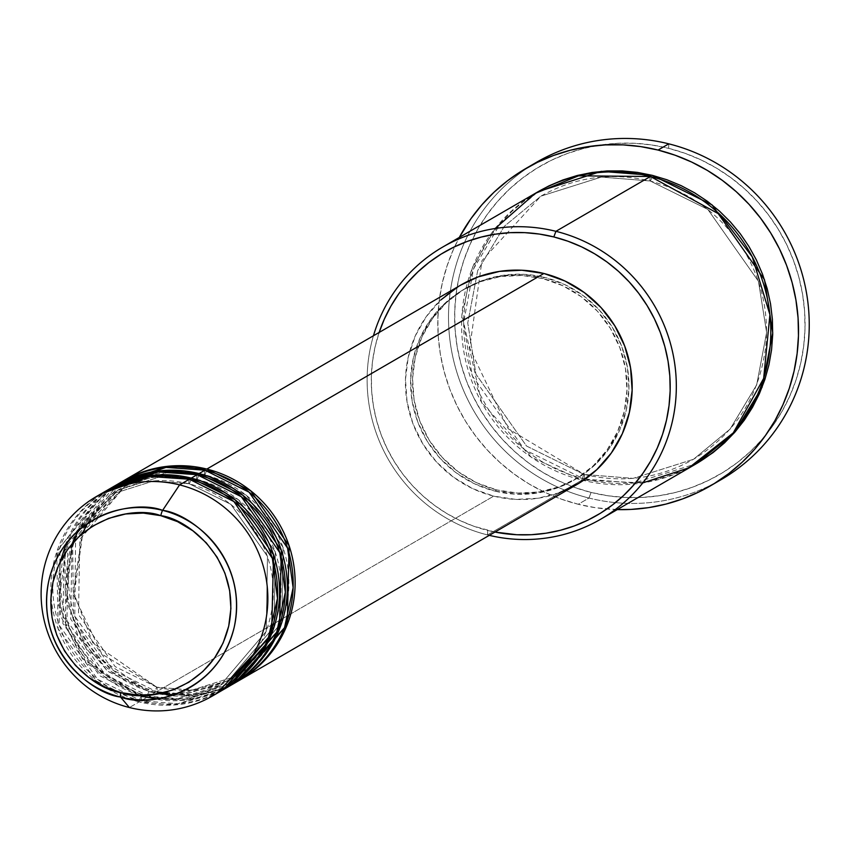 <?xml version="1.0" encoding="UTF-8"?>
<svg xmlns="http://www.w3.org/2000/svg" width="850" height="850" viewBox="0 0 850 850"><rect width="100%" height="100%" fill="white"/><g stroke="black" fill="none" stroke-linecap="round" stroke-linejoin="round"><path stroke-width="0.64" stroke-dasharray="4.25 3.19" d="M204.733 474.693A5.249 0.818 104.1 0 0 206.847 469.062A5.249 0.818 -75.9 0 1 204.733 474.693L246.426 495.274L283.082 547.347L281.796 622.359L236.066 676.218L281.796 622.359L283.082 547.347L246.426 495.274L204.733 474.693A5.249 0.818 -75.9 0 1 204.595 474.714A5.249 0.818 104.1 0 0 204.733 474.693L169.288 471.856L125.513 485.69L169.288 471.856L204.733 474.693M460.891 285.016A115.387 112.689 -120.1 0 0 406.81 400.371A115.387 112.689 -120.1 0 0 493.712 496.134L156.676 691.709A115.387 112.689 59.9 0 0 238.701 680.744L193.375 694.716L156.676 691.709A5.249 0.818 104.1 0 0 156.984 687.193A5.249 0.818 104.1 0 0 156.846 687.214L192.291 690.041L236.066 676.218L192.291 690.041L156.846 687.214A5.249 0.818 104.1 0 0 154.732 692.846L190.538 695.916L234.781 682.964M204.903 470.199A5.249 0.818 104.1 0 0 204.595 474.714A5.249 0.818 -75.9 0 1 204.903 470.199M196.945 479.209A5.249 0.818 104.1 0 0 199.059 473.588A5.249 0.818 -75.9 0 1 196.945 479.209L238.627 499.789L275.294 551.862L273.998 626.886L228.278 680.733L273.998 626.886L275.294 551.862L238.627 499.789L196.945 479.209A5.249 0.818 -75.9 0 1 196.807 479.241A5.249 0.818 104.1 0 0 196.945 479.209L161.5 476.382L117.725 490.216L161.5 476.382L196.945 479.209M121.911 481.716A115.387 112.689 -120.1 0 0 67.83 597.072A115.387 112.689 -120.1 0 0 154.732 692.846L148.888 696.235A115.387 112.689 59.9 0 0 230.903 685.27L185.576 699.231L148.888 696.235A5.249 0.818 104.1 0 0 149.196 691.709A5.249 0.818 104.1 0 0 149.048 691.741L184.492 694.567L228.278 680.733L184.492 694.567L149.048 691.741A5.249 0.818 104.1 0 0 146.933 697.361L182.739 700.432L226.982 687.491M197.115 474.714A5.249 0.818 104.1 0 0 196.807 479.241A5.249 0.818 -75.9 0 1 197.115 474.714M189.157 483.735A5.249 0.818 104.1 0 0 191.271 478.104A5.249 0.818 -75.9 0 1 189.157 483.735L230.839 504.316L267.495 556.389L266.209 631.401L220.479 685.259L266.209 631.401L267.495 556.389L230.839 504.316L189.157 483.735A5.249 0.818 -75.9 0 1 189.008 483.756A5.249 0.818 104.1 0 0 189.157 483.735L153.701 480.909L109.926 494.732L153.701 480.909L189.157 483.735M114.113 486.243A115.387 112.689 -120.1 0 0 60.031 601.588A115.387 112.689 -120.1 0 0 146.933 697.361L141.089 700.751A115.387 112.689 59.9 0 0 223.114 689.786L177.788 703.758L141.089 700.751A5.249 0.818 104.1 0 0 141.398 696.235A5.249 0.818 104.1 0 0 141.259 696.256L176.704 699.093L220.479 685.259L156.729 698.955M106.324 490.769A115.387 112.689 -120.1 0 0 52.243 606.114A115.387 112.689 -120.1 0 0 139.145 701.888A5.249 0.818 -75.9 0 1 141.259 696.256A5.249 0.818 104.1 0 0 139.145 701.888L174.059 705.022L217.196 693.058M189.316 479.241A5.249 0.818 104.1 0 0 189.008 483.756A5.249 0.818 -75.9 0 1 189.316 479.241M537.242 192.206A157.335 153.669 -120.1 0 0 463.494 349.499A157.335 153.669 -120.1 0 0 582.006 480.101A5.249 0.818 -75.9 0 1 584.12 474.47L633.069 478.38L693.526 459.276L633.069 478.38L584.12 474.47A5.249 0.818 -75.9 0 1 584.258 474.449A5.249 0.818 -75.9 0 1 583.95 478.964L598.889 481.929L614.019 483.406L629.191 483.384L644.247 481.854L659.058 478.826L673.476 474.342L696.15 463.813L634.143 483.044L583.95 478.964A5.249 0.818 104.1 0 0 584.258 474.449A5.249 0.818 104.1 0 0 584.12 474.47A5.249 0.818 104.1 0 0 582.006 480.101L487.517 534.926L487.677 530.432A152.097 148.548 59.9 0 1 379.132 332.467L375.009 347.214L372.47 361.771L371.354 376.539L371.684 391.382L373.447 406.141L376.624 420.697L381.193 434.881L387.111 448.587L394.315 461.656L402.73 473.981L412.282 485.435L422.886 495.911L434.424 505.304L446.792 513.528L459.882 520.497L473.556 526.15L494.944 532.058A152.097 148.548 59.9 0 1 487.677 530.432L487.517 534.926A157.335 153.669 59.9 0 1 373.447 335.761A157.335 153.669 -120.1 0 0 487.517 534.926L582.006 480.101L642.781 482.906M536.743 162.169A183.568 179.286 -120.1 0 0 450.712 345.684A183.568 179.286 -120.1 0 0 588.965 498.047L591.079 492.426A178.319 174.154 -120.1 0 0 800.721 363.141A178.319 174.154 -120.1 0 0 668.621 148.336L685.185 153.351L701.207 159.981L716.55 168.151L731.064 177.799L744.589 188.806L757.021 201.089L768.219 214.519L778.09 228.958L786.537 244.29L793.464 260.355L798.819 276.994L802.549 294.047L804.621 311.355L805.003 328.759L803.696 346.067L800.721 363.141L796.099 379.801L789.873 395.888L782.106 411.241L772.873 425.723L762.269 439.195L750.38 451.52L737.343 462.581L723.254 472.271L708.284 480.494L692.548 487.188L676.207 492.267L659.419 495.688L642.345 497.431L625.154 497.462L608.016 495.784L591.079 492.426L574.515 487.401L558.482 480.771L543.15 472.6L528.636 462.963L515.111 451.945L502.679 439.673L491.481 426.243L481.61 411.793L473.163 396.461L466.236 380.407L460.881 363.768L457.151 346.704L455.079 329.396L454.697 312.003L456.004 294.684L458.979 277.61L463.601 260.961L469.827 244.874L477.594 229.511L486.816 215.029L497.431 201.567L509.32 189.242L522.357 178.181L536.446 168.491L551.416 160.257L567.152 153.574L583.493 148.495L600.281 145.063L617.355 143.331L634.546 143.299L651.684 144.968L668.621 148.336L668.791 143.841L668.621 148.336A178.319 174.154 -120.1 0 0 458.979 277.61A178.319 174.154 -120.1 0 0 591.079 492.426L588.965 498.047A183.568 179.286 59.9 0 1 451.223 348.808A183.568 179.286 59.9 0 1 531.441 165.378M650.261 180.986A5.249 0.818 104.1 0 0 652.375 175.355A5.249 0.818 -75.9 0 1 650.261 180.986L707.827 209.408L758.455 281.308L766.626 332.488L756.67 384.912L730.054 429.165L693.526 459.276L730.054 429.165L756.67 384.912L766.626 332.488L758.455 281.308L707.827 209.408L650.261 180.986A5.249 0.818 -75.9 0 1 650.112 181.008A5.249 0.818 104.1 0 0 650.261 180.986L601.301 177.076L540.855 196.169L601.301 177.076L650.261 180.986M650.42 176.492A5.249 0.818 104.1 0 0 650.112 181.008A5.249 0.818 -75.9 0 1 650.42 176.492M66.396 543.288L109.926 494.732L64.207 548.59L62.911 623.602L99.567 675.676L141.259 696.256A5.249 0.818 -75.9 0 1 141.398 696.235A5.249 0.818 -75.9 0 1 141.089 700.751L146.933 697.361A5.249 0.818 -75.9 0 1 149.048 691.741A5.249 0.818 -75.9 0 1 149.196 691.709A5.249 0.818 -75.9 0 1 148.888 696.235A115.387 112.689 59.9 0 1 62.071 601.024A115.387 112.689 59.9 0 1 115.09 485.679L67.809 542.47L67.012 620.713L105.4 674.815L148.888 696.235L154.732 692.846A115.387 112.689 -120.1 0 0 237.724 681.317M118.054 484.064L72.643 541.886L73.472 619.087L111.807 671.872L154.732 692.846A5.249 0.818 -75.9 0 1 156.846 687.214A5.249 0.818 -75.9 0 1 156.984 687.193A5.249 0.818 -75.9 0 1 156.676 691.709A115.387 112.689 59.9 0 1 69.859 596.509A115.387 112.689 59.9 0 1 122.889 481.164L75.597 537.944L74.8 616.197L113.188 670.299L156.676 691.709L493.712 496.134L472.621 488.601L453.316 477.073L436.517 462.007L422.886 443.966L412.93 423.661L407.054 401.848L405.471 379.397L408.234 357.149L415.257 335.962L426.254 316.646L440.81 299.965M496.804 489.951L494.859 491.077A110.139 107.567 59.9 0 1 411.899 399.659A110.139 107.567 59.9 0 1 463.526 289.553A110.139 107.567 59.9 0 1 542.746 278.556L544.701 277.419A110.139 107.567 -120.1 0 0 465.471 288.426A110.139 107.567 -120.1 0 0 413.854 398.533A110.139 107.567 -120.1 0 0 496.804 489.951L476.669 482.757L458.235 471.75L442.202 457.364L429.186 440.151L419.698 420.761L414.078 399.946L412.569 378.516L415.214 357.276L421.908 337.046L432.406 318.623L446.303 302.685L463.059 289.871L482.024 280.659L502.488 275.4L523.653 274.306L544.701 277.419L564.825 284.612L583.259 295.619L599.293 310.006L612.308 327.218L621.807 346.609L627.417 367.423L628.936 388.854L626.291 410.093L619.586 430.323L609.089 448.747L595.202 464.684L578.446 477.498L559.47 486.71L539.017 491.969L517.852 493.064L496.804 489.951A110.139 107.567 -120.1 0 0 576.024 478.943A110.139 107.567 -120.1 0 0 627.651 368.836A110.139 107.567 -120.1 0 0 544.701 277.419L542.746 278.556A110.139 107.567 59.9 0 1 625.706 369.973A110.139 107.567 59.9 0 1 574.079 480.08A110.139 107.567 59.9 0 1 494.859 491.077L496.804 489.951M715.594 482.726A183.568 179.286 59.9 0 1 588.965 498.047L578.244 504.263A183.568 179.286 59.9 0 1 459.319 237.416L453.433 249.433L447.026 265.997L442.266 283.146L439.195 300.709L437.856 318.538L438.249 336.451L440.374 354.269L444.221 371.822L449.735 388.949L456.864 405.482L465.556 421.271L475.724 436.135L487.252 449.958L500.044 462.602L513.974 473.939L528.902 483.862L544.701 492.277L561.202 499.099L578.244 504.263L588.965 498.047A183.568 179.286 -120.1 0 0 721.002 479.708M101.522 493.712L56.737 551.873L58.097 628.702L96.411 681.052L139.145 701.888L129.402 707.54L139.145 701.888A115.387 112.689 -120.1 0 0 222.137 690.359M141.089 700.751A115.387 112.689 59.9 0 1 54.283 605.551A115.387 112.689 59.9 0 1 107.302 490.206L60.01 546.986L59.213 625.239L97.612 679.341L141.089 700.751M110.266 488.58L64.844 546.412L65.684 623.602L104.008 676.388L146.933 697.361A115.387 112.689 -120.1 0 0 229.936 685.833M617.259 509.596A183.568 179.286 59.9 0 1 578.244 504.263L595.68 507.726L617.259 509.596M583.95 478.964L569.341 474.534L555.188 468.69L541.652 461.476L528.859 452.976L516.917 443.254L505.952 432.416L496.071 420.569L487.358 407.819L479.91 394.294L473.79 380.131L469.062 365.447L465.779 350.391L463.951 335.123L463.611 319.77L464.759 304.491L467.394 289.425L471.474 274.731L476.967 260.536L483.809 246.989L491.959 234.207L501.319 222.328L511.806 211.448L523.313 201.694L538.22 191.643L500.682 223.061L473.514 268.94L463.558 323.074L472.228 375.774L524.588 449.714L583.95 478.964M495.157 228.501L472.164 268.504L461.943 314.882L481.567 402.348L531.239 457.183L582.006 480.101A157.335 153.669 -120.1 0 0 695.183 464.376M489.271 535.351A157.335 153.669 59.9 0 1 487.517 534.926A157.335 153.669 -120.1 0 0 489.271 535.351M458.362 286.535L460.689 285.132M559.364 492.745L537.933 498.249L515.769 499.396L493.712 496.134A115.387 112.689 -120.1 0 0 576.714 484.617M542.746 278.556L521.698 275.442L500.544 276.537L480.08 281.786L461.104 290.998L444.359 303.822L430.461 319.749L419.964 338.183L413.259 358.402L410.624 379.642L412.133 401.083L417.743 421.887L427.242 441.277L440.257 458.501L456.291 472.887L474.725 483.884L494.859 491.077L515.908 494.19L537.062 493.096L557.526 487.847L576.491 478.635L593.247 465.811L607.144 449.884L617.642 431.449L624.346 411.23L626.981 389.991L625.472 368.549L619.862 347.735L610.364 328.355L597.348 311.132L581.315 296.746L562.881 285.749L542.746 278.556M584.12 474.47L526.554 446.048L475.926 374.138L467.744 322.968L477.711 270.544L504.326 226.291L540.855 196.169L504.326 226.291L477.711 270.544L467.744 322.968L475.926 374.138L526.554 446.048L584.12 474.47M141.259 696.256L82.397 658.771L60.584 615.825L59.946 562.36M78.189 530.729L117.725 490.216L71.995 544.064L70.699 619.087L107.366 671.16L149.048 691.741L86.488 649.464L66.194 600.907L72.091 543.83M87.539 523.472L125.513 485.69L79.783 539.548L78.498 614.561L115.154 666.634L156.846 687.214L92.799 642.855L73.366 591.961L82.216 533.726M156.974 687.193C184.939 693.791 211.31 690.136 236.066 676.218C266.773 657.358 284.24 629.722 288.469 593.321C290.434 569.744 285.483 547.591 273.636 526.872C257.444 500.076 234.441 482.683 204.606 474.714C176.641 468.116 150.28 471.771 125.513 485.69L82.907 532.323L73.993 595.744L101.894 654.086L156.974 687.193M72.186 543.713L65.057 589.656L77.562 634.854L107.429 671.075L149.186 691.709L159.226 693.727M173.57 694.928L228.278 680.733C258.984 661.874 276.452 634.249 280.67 597.847C282.636 574.26 277.695 552.107 265.837 531.388C249.656 504.592 226.642 487.209 196.807 479.241C168.842 472.632 142.481 476.297 117.725 490.216L78.253 530.666M141.387 696.235C169.352 702.833 195.723 699.178 220.479 685.259C251.186 666.4 268.653 638.764 272.882 602.374C274.848 578.786 269.907 556.633 258.049 535.914C241.857 509.118 218.854 491.736 189.019 483.756C161.054 477.158 134.693 480.813 109.926 494.732L67.32 541.376L58.406 604.786L86.317 663.128L141.387 696.235M584.247 474.438C622.891 483.565 659.313 478.507 693.526 459.276C735.951 433.213 760.081 395.048 765.914 344.771C768.634 312.205 761.802 281.616 745.439 253.013C723.095 216.028 691.326 192.026 650.122 181.008C611.49 171.891 575.067 176.938 540.855 196.169L481.982 260.599L469.657 348.16L508.172 428.708L584.247 474.438M465.471 288.426L463.526 289.553M576.024 478.943L574.079 480.08"/><path stroke-width="1.27" d="M217.196 693.058L268.122 638.637L277.472 598.421L272.382 558.397L233.941 501.564L189.316 479.241L179.573 484.893L162.616 510.361A5.249 0.818 104.1 0 0 160.788 515.674C187.287 518.543 242.261 560.341 228.703 626.11C212.755 691.284 145.817 702.567 120.912 692.591C94.414 689.711 39.44 647.912 52.998 582.144C68.946 516.97 135.894 505.686 160.788 515.674A5.249 0.818 -75.9 0 1 162.616 510.361C136.34 499.821 65.694 511.732 48.864 580.508C34.563 649.91 92.576 694.014 120.541 697.053A5.249 0.818 -75.9 0 1 120.912 692.591L104.157 686.598L88.814 677.439L75.469 665.465L64.632 651.132L56.727 634.992L52.052 617.663L50.798 599.824L52.998 582.144L58.576 565.303L67.309 549.961L78.88 536.701L92.831 526.033L108.619 518.362L125.651 513.984L143.268 513.081L160.788 515.674L177.544 521.656L192.886 530.814L206.242 542.789L217.069 557.122L224.974 573.261L229.649 590.591L230.913 608.43L228.703 626.11L223.136 642.951L214.391 658.293L202.831 671.553L188.881 682.221L173.092 689.892L156.06 694.269L138.444 695.173L120.912 692.591A5.249 0.818 104.1 0 0 120.541 697.053A96.751 94.488 59.9 0 1 48.864 580.508A96.751 94.488 59.9 0 1 162.616 510.361L179.573 484.893A115.387 112.689 -120.1 0 0 43.924 568.544A115.387 112.689 -120.1 0 0 129.402 707.54L120.541 697.053L129.402 707.54A115.387 112.689 59.9 0 1 42.5 611.766A115.387 112.689 59.9 0 1 96.581 496.421A115.387 112.689 59.9 0 1 179.573 484.893L189.316 479.241A115.387 112.689 -120.1 0 0 106.324 490.769L96.581 496.421M123.856 480.59A115.387 112.689 59.9 0 0 122.889 481.164L169.278 466.14L206.847 469.062L250.718 490.779L289.127 545.774L287.215 624.707L238.701 680.744A115.387 112.689 59.9 0 0 239.679 680.181A115.387 112.689 59.9 0 0 293.749 564.836A115.387 112.689 59.9 0 0 206.847 469.062L543.894 273.487A115.387 112.689 -120.1 0 0 460.891 285.016L123.856 480.59A115.387 112.689 59.9 0 1 206.847 469.062L543.894 273.487L564.974 281.031L584.29 292.559L601.088 307.626L614.72 325.667L624.676 345.971L630.551 367.774L632.134 390.235L629.372 412.484L622.349 433.67L611.352 452.976L596.796 469.668L579.243 483.098L559.364 492.745M234.781 682.964L284.506 627.714L293.133 587.658L287.576 548.122L249.146 492.214L204.903 470.199A115.387 112.689 -120.1 0 0 121.911 481.716L116.067 485.116A115.387 112.689 59.9 0 1 199.059 473.588L242.919 495.295L281.339 550.301L279.416 629.223L230.903 685.27A115.387 112.689 59.9 0 0 231.88 684.707A115.387 112.689 59.9 0 0 285.961 569.362A115.387 112.689 59.9 0 0 199.059 473.588L204.903 470.199L199.059 473.588L161.479 470.666L115.09 485.679A115.387 112.689 59.9 0 1 116.067 485.116M226.982 687.491L276.717 632.23L285.334 592.184L279.788 552.638L241.357 496.729L197.115 474.714A115.387 112.689 -120.1 0 0 114.113 486.243L108.269 489.632A115.387 112.689 59.9 0 1 191.271 478.104L235.131 499.821L273.551 554.816L271.628 633.749L223.114 689.786A115.387 112.689 59.9 0 0 224.092 689.233A115.387 112.689 59.9 0 0 278.173 573.878A115.387 112.689 59.9 0 0 191.271 478.104L197.115 474.714L191.271 478.104L153.691 475.182L107.302 490.206A115.387 112.689 59.9 0 1 108.269 489.632M156.729 698.955L141.259 696.256M379.132 332.467A152.097 148.548 59.9 0 1 553.817 236.938L555.932 231.317A157.335 153.669 -120.1 0 0 373.447 335.761A157.335 153.669 59.9 0 1 442.754 247.031A157.335 153.669 59.9 0 1 555.932 231.317L650.42 176.492A157.335 153.669 -120.1 0 0 537.242 192.206L442.754 247.031M531.441 165.378A183.568 179.286 59.9 0 1 668.791 143.841A183.568 179.286 -120.1 0 0 536.743 162.169L526.033 168.396A183.568 179.286 59.9 0 1 658.07 150.057L668.791 143.841L658.07 150.057A183.568 179.286 59.9 0 1 796.322 302.419A183.568 179.286 59.9 0 1 710.292 485.934A183.568 179.286 59.9 0 1 617.259 509.596L631.029 509.416L648.603 507.631L665.879 504.103L682.699 498.876L698.891 491.991L714.319 483.522L728.811 473.546L742.241 462.156L754.471 449.469L765.393 435.604L774.903 420.697L782.893 404.887L789.299 388.333L794.059 371.184L797.119 353.611L798.469 335.782L798.065 317.879L795.94 300.061L792.104 282.498L786.59 265.37L779.45 248.837L770.759 233.059L760.601 218.184L749.073 204.361L736.281 191.718L722.351 180.381L707.412 170.457L691.624 162.042L675.123 155.221L658.07 150.057L640.634 146.593L622.986 144.872L605.296 144.904L587.722 146.689L570.446 150.216L553.626 155.444L537.423 162.329L522.006 170.797L507.514 180.774L494.084 192.164L481.844 204.85L470.921 218.716L459.319 237.416A183.568 179.286 59.9 0 1 526.033 168.396M652.375 175.355L712.109 204.914L764.501 279.746L772.746 332.924L762.089 387.249L734.188 432.926L696.15 463.813L713.001 452.636L724.519 442.871L735.006 432.002L744.366 420.112L752.505 407.331L759.358 393.784L764.851 379.589L768.931 364.894L771.556 349.828L772.703 334.549L772.374 319.207L770.546 303.928L767.253 288.883L762.524 274.199L756.415 260.026L748.956 246.5L740.254 233.75L730.373 221.903L719.408 211.066L707.466 201.354L694.662 192.844L681.126 185.64L666.984 179.786L652.375 175.355L637.426 172.391L622.296 170.914L607.134 170.946L592.067 172.476L577.256 175.493L562.838 179.977L548.962 185.874L538.22 191.643L601.29 171.349L652.375 175.355M642.781 482.906L688.861 467.84L733.253 432.894L763.661 378.388L769.919 314.638L752.261 256.838L720.173 214.689L650.42 176.492L555.932 231.317A157.335 153.669 59.9 0 1 674.443 361.909A157.335 153.669 59.9 0 1 600.695 519.212A157.335 153.669 59.9 0 1 489.271 535.351A157.335 153.669 -120.1 0 0 672.69 419.964A157.335 153.669 -120.1 0 0 555.932 231.317L553.817 236.938L539.378 234.069L524.747 232.645L510.085 232.666L495.529 234.154L481.217 237.076L467.277 241.411L453.858 247.116L441.076 254.129L429.069 262.395L417.945 271.83L407.809 282.338L398.756 293.834L390.883 306.181L384.264 319.281L378.951 332.998M224.092 689.233L229.936 685.833A115.387 112.689 -120.1 0 0 284.017 570.488A115.387 112.689 -120.1 0 0 197.115 474.714L158.217 471.92L110.266 488.58M212.404 696.012A115.387 112.689 59.9 0 1 129.402 707.54A115.387 112.689 -120.1 0 0 265.051 623.889A115.387 112.689 -120.1 0 0 179.573 484.893A115.387 112.689 59.9 0 1 266.475 580.667A115.387 112.689 59.9 0 1 212.404 696.012L222.137 690.359A115.387 112.689 -120.1 0 0 276.218 575.014A115.387 112.689 -120.1 0 0 189.316 479.241L149.982 476.489L101.522 493.712M162.616 510.361A96.751 94.488 59.9 0 1 234.281 626.907A96.751 94.488 59.9 0 1 120.541 697.053C146.806 707.593 217.451 695.683 234.281 626.907C248.593 557.504 190.57 513.4 162.616 510.361M710.292 485.934L721.002 479.708A183.568 179.286 -120.1 0 0 807.043 296.204A183.568 179.286 -120.1 0 0 668.791 143.841A183.568 179.286 59.9 0 1 807.5 299.328A183.568 179.286 59.9 0 1 715.594 482.726M600.695 519.212L695.183 464.376A157.335 153.669 -120.1 0 0 768.921 307.084A157.335 153.669 -120.1 0 0 650.42 176.492L578.499 175.844L535.298 193.354L495.157 228.501M494.944 532.058L516.747 534.724L531.409 534.703L545.976 533.216L560.288 530.294L574.228 525.959L587.648 520.264L600.419 513.241L612.436 504.974L623.56 495.539L633.696 485.031L642.749 473.535L650.622 461.189L657.241 448.088L662.554 434.371L666.496 420.155L669.035 405.599L670.151 390.83L669.821 375.987L668.058 361.229L664.87 346.672L660.301 332.488L654.394 318.782L647.19 305.713L638.775 293.388L629.223 281.934L618.619 271.458L607.081 262.066L594.702 253.852L581.623 246.872L567.949 241.219L553.817 236.938A152.097 148.548 59.9 0 1 667.271 416.511A152.097 148.548 59.9 0 1 494.944 532.058M440.81 299.965L458.362 286.535M460.689 285.132L478.231 276.877L499.672 271.373L521.836 270.236L543.894 273.487A115.387 112.689 -120.1 0 1 630.796 369.261A115.387 112.689 -120.1 0 1 576.714 484.617L239.679 680.181M231.88 684.707L237.724 681.317A115.387 112.689 -120.1 0 0 291.805 565.962A115.387 112.689 -120.1 0 0 204.903 470.199L166.005 467.394L118.054 484.064M59.946 562.36L66.396 543.288M72.091 543.83L78.189 530.729M82.216 533.726L87.539 523.472M159.226 693.727L173.57 694.928M78.253 530.666L72.186 543.713"/></g></svg>
